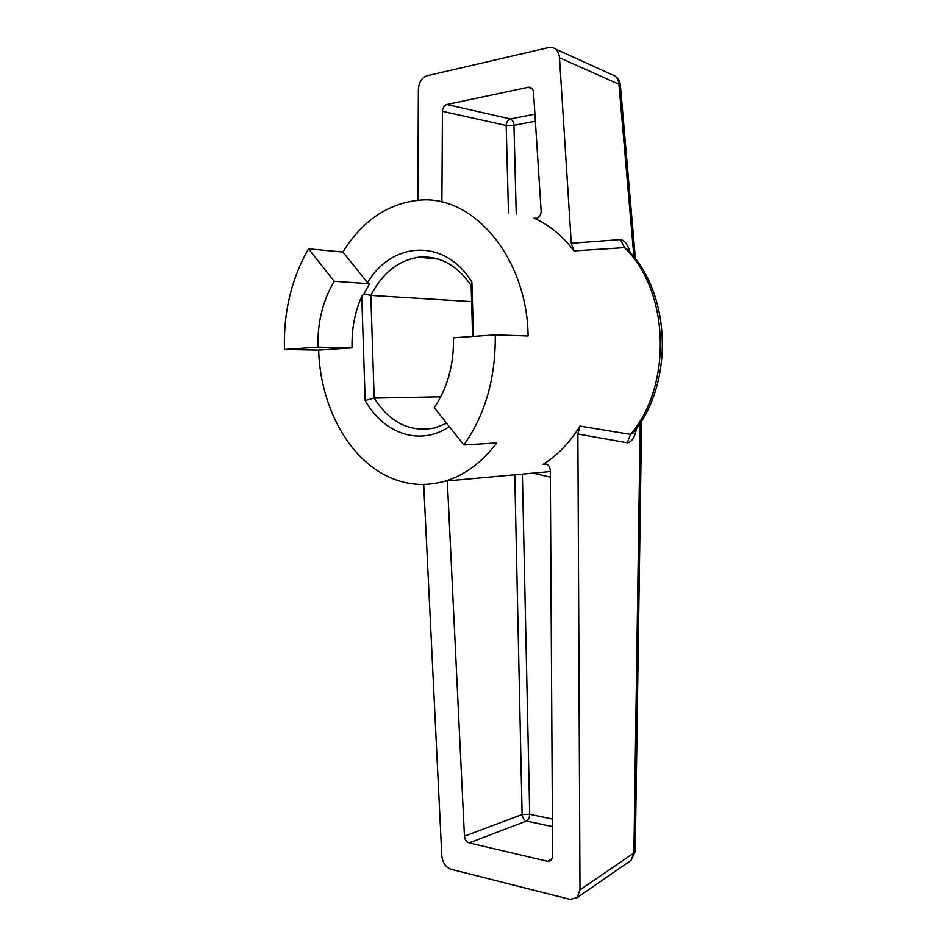 <?xml version="1.0" encoding="UTF-8"?>
<svg xmlns="http://www.w3.org/2000/svg" width="947" height="947" viewBox="0 0 947 947"><rect width="100%" height="100%" fill="white"/><g stroke="black" fill="none" stroke-linecap="round" stroke-linejoin="round"><path stroke-width="1.42" d="M473.441 336.41L471.902 282.206L471.156 285.39L472.612 336.457M446.653 423.262L434.815 427.914C410.158 432.684 389.939 422.753 374.172 398.119L365.175 400.522L361.754 296.186L363.956 293.925L370.833 295.428C382.351 273.067 398.356 260.318 418.846 257.205C439.301 255.441 456.738 264.84 471.156 285.39M363.956 293.925L369.519 283.792L367.543 282.656C392.011 241.023 445.22 237.886 471.902 282.206M440.734 396.805L374.172 398.119L370.833 295.428L471.618 301.62M365.175 400.522C383.523 433.726 420.125 446.558 449.316 426.623M367.543 282.656L342.873 252.056C362.346 220.758 387.761 203.475 419.095 200.196C472.873 194.313 527.219 257.537 528.095 335.996L495.257 334.895L453.518 337.783C453.897 364.844 447.469 388.104 434.235 407.565L463.841 444.96C485.243 414.727 495.719 378.031 495.257 334.895M361.754 296.186C354.782 312.238 351.55 329.461 352.071 347.857L318.642 350.106L284.455 349.502L318.003 347.182C317.363 322.572 322.785 300.601 334.255 281.295L308.556 248.836C291.427 278.702 283.39 312.261 284.455 349.502M463.841 444.96L496.773 442.936C481.964 462.396 464.835 475.11 445.386 481.076C423.889 487.196 403.339 484.971 383.724 474.4C345.75 454.039 320.228 403.493 318.642 350.106M534.925 114.125L510.303 118.931C512.374 119.796 513.594 121.926 513.961 125.312L506.183 125.489L508.48 212.921M446.866 104.49L510.303 118.931C507.888 119.819 506.515 122.009 506.183 125.489L442.45 111.32C442.723 107.662 444.19 105.389 446.866 104.49L528.284 87.278L532.321 88.876M573.965 250.931L624.475 247.652L620.498 239.591L571.278 243.272L573.965 250.931C562.53 235.85 549.224 224.924 534.061 218.177L536.262 218.473C539.423 217.585 541.045 215.099 541.128 211.039L533.528 92.392C533.208 89.468 531.942 87.751 529.716 87.231L528.284 87.278M514.766 474.778L522.105 814.527L529.704 814.278L522.377 474.092M552.361 858.491L547.792 861.344L469.12 842.913C466.421 841.954 464.847 839.705 464.432 836.177L522.105 814.527C522.566 817.9 524.022 820.066 526.473 821.049L552.444 826.601M423.001 256.933L422.575 257.56M342.873 252.056L308.556 248.836M547.792 861.344L551.047 860.598L552.622 856.538L550.302 470.363C549.769 465.829 547.686 463.699 544.052 463.959L542.832 464.468L547.236 464.456M542.832 464.468C557.321 455.507 569.715 442.723 580.002 426.091L577.871 434.022L627.174 442.77C631.649 442.296 634.774 437.514 636.55 428.423M633.59 432.353L630.595 434.413L580.002 426.091M536.582 218.414L534.061 218.177M464.432 836.177L447.327 480.898M627.174 442.77L630.595 434.413C672.524 385.287 669.718 290.942 624.475 247.652L627.151 249.333C671.683 293.156 674.335 384.269 632.679 433.501M640.196 423.072L633.898 852.975L635.248 851.389L641.569 420.906M635.401 258.933L620.356 85.23L618.936 84.236L633.91 257.039M577.871 434.022L579.978 889.884L633.898 852.975L631.01 860.409L629.222 861.64M555.238 48.901L611.738 74.529C616.059 75.784 618.45 79.027 618.936 84.236L559.488 57.755L571.278 243.272M417.864 200.291L418.385 89.42C418.894 82.2 421.758 77.642 426.99 75.772L548.715 47.563L552.196 47.516C556.469 48.699 558.896 52.109 559.488 57.755M423.711 484.497L441.823 855.875C442.651 862.824 445.706 867.298 450.985 869.275L570.035 899.378L577.054 897.709L579.978 889.884M441.894 202.066L442.45 111.32M334.255 281.295L369.519 283.792M352.071 347.857L318.003 347.182M516.233 214.022L513.961 125.312L535.375 121.216M539.056 216.97L538.37 217.171M532.995 473.121L550.337 477.181M552.397 819.037L529.704 814.278C529.539 817.581 528.462 819.842 526.473 821.049L469.12 842.913M630.205 252.648C627.814 244.586 624.57 240.242 620.498 239.591M529.716 87.231L531.243 87.834M445.386 481.076L550.314 471.559M546.064 463.971L544.052 463.959M633.354 432.661L632.691 433.501M577.054 897.709L631.01 860.409L635.248 851.389M620.356 85.23C619.906 81.146 618.012 77.997 614.65 75.807M418.846 257.205L438.13 259.052"/></g></svg>
